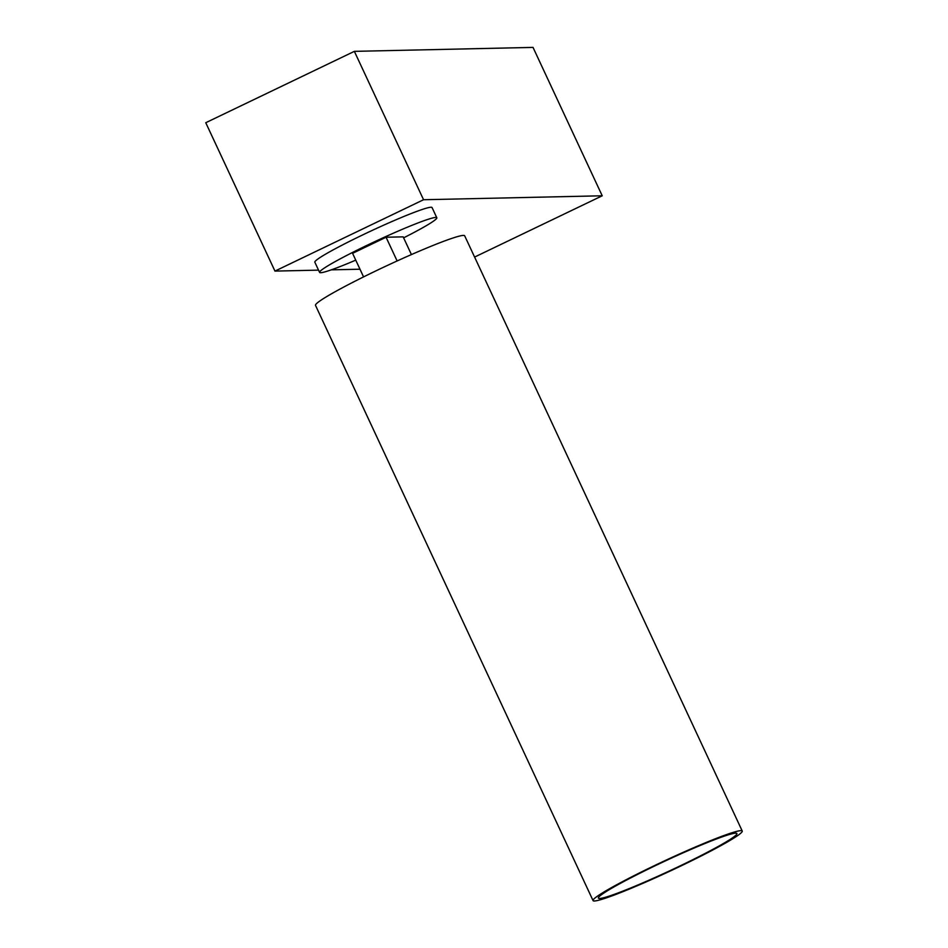 <?xml version="1.0" encoding="UTF-8"?>
<svg xmlns="http://www.w3.org/2000/svg" width="948" height="948" viewBox="0 0 948 948"><rect width="100%" height="100%" fill="white"/><g stroke="black" fill="none" stroke-linecap="round" stroke-linejoin="round"><path stroke-width="1.42" d="M735.672 833.15A76.421 5.392 -25 0 1 736.88 833.47A76.421 5.392 -25 0 1 669.88 870.726A76.421 5.392 -25 0 1 598.366 898.052A76.421 5.392 -25 0 1 660.294 863.308A76.421 5.392 -25 0 1 735.672 833.15M593.057 900.6L315.506 305.375A82.298 5.807 -25 0 1 387.637 265.333A82.298 5.807 -25 0 1 464.686 235.815L742.237 831.04A82.298 5.807 155 0 0 665.2 860.547A82.298 5.807 155 0 0 593.057 900.6A82.298 5.807 155 0 0 681.896 865.5A82.298 5.807 155 0 0 742.237 831.04M363.57 276.899L352.573 253.317L386.061 237.237L403.173 236.858L411.42 254.574M386.061 237.237L397.129 260.961M403.623 237.841A64.665 4.562 155 0 0 436.803 217.756A64.665 4.562 155 0 0 376.273 240.946A64.665 4.562 155 0 0 319.594 272.408A64.665 4.562 155 0 0 355.761 260.131M319.594 272.408L314.831 262.205A64.665 4.562 -25 0 1 371.509 230.743A64.665 4.562 -25 0 1 432.051 207.553L436.803 217.756M423.555 199.732L354.362 51.358L205.763 122.719L274.956 271.092L423.555 199.732L602.217 195.786L474.593 257.062M359.991 269.208L331.29 269.848M318.528 270.133L274.956 271.092M354.362 51.358L533.025 47.4L602.217 195.786"/></g></svg>
